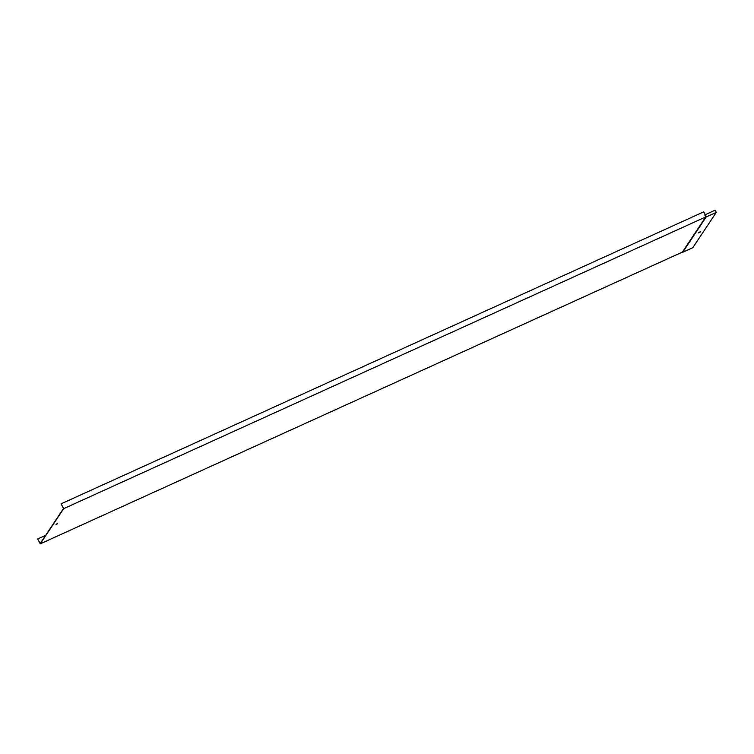 <?xml version="1.0" encoding="UTF-8"?>
<svg xmlns="http://www.w3.org/2000/svg" width="754" height="754" viewBox="0 0 754 754"><rect width="100%" height="100%" fill="white"/><g stroke="black" fill="none" stroke-linecap="round" stroke-linejoin="round"><path stroke-width="1.13" d="M40.273 543.832L682.37 252.1L705.772 216.916L63.685 508.648L61.102 503.823L63.506 508.498L40.207 543.521L37.7 539.016L40.273 543.832L63.685 508.648M705.009 214.767L706.178 216.963L704.726 214.947L715.122 210.168L716.3 212.364L692.785 247.708L682.672 252.307L706.178 216.963L716.3 212.364M705.254 214.654L703.755 211.846L61.102 503.823M57.69 523.644L56.041 524.464L57.69 523.644M45.645 535.34L37.757 538.931M57.37 523.606L56.248 524.2M698.59 232.675L700.579 231.619M700.786 231.742L698.477 232.882L700.786 231.742"/></g></svg>
